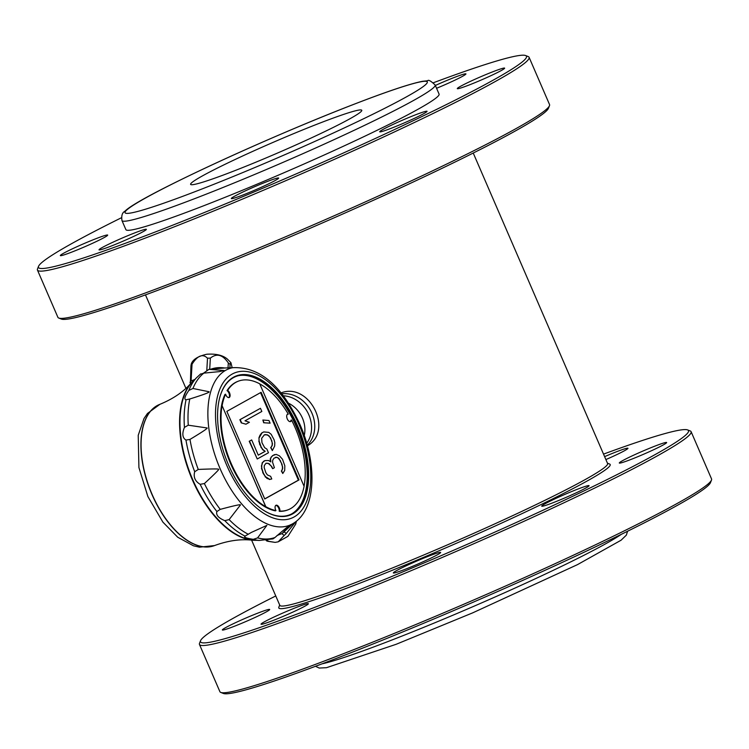 <?xml version="1.0" encoding="UTF-8"?>
<svg xmlns="http://www.w3.org/2000/svg" width="749" height="749" viewBox="0 0 749 749"><rect width="100%" height="100%" fill="white"/><g stroke="black" fill="none" stroke-linecap="round" stroke-linejoin="round"><path stroke-width="1.12" d="M237.976 381.325A68.945 36.392 68.8 0 0 237.658 381.447A68.945 36.392 68.8 0 0 227.022 390.632A3.97 2.097 -111.2 0 1 229.278 394.189A3.97 2.097 -111.2 0 1 228.782 397.616M227.022 390.632L227.649 390.388A3.97 2.097 -111.2 0 1 229.98 394.246A3.97 2.097 -111.2 0 1 229.119 397.541A3.97 2.097 -111.2 0 1 225.589 394.199A68.945 36.392 68.8 0 0 222.116 405.724L265.792 506.661A68.945 36.392 68.8 0 0 275.95 510.603A3.97 2.097 -111.2 0 1 276.053 505.247A3.97 2.097 -111.2 0 1 278.759 506.858A3.97 2.097 -111.2 0 1 279.873 511.09A68.945 36.392 68.8 0 0 288.122 509.779A68.945 36.392 68.8 0 0 304.094 486.326L259.744 383.834A68.945 36.392 68.8 0 0 238.285 381.204A68.945 36.392 68.8 0 0 227.649 390.388M275.95 510.603L275.323 510.846A68.945 36.392 68.8 0 1 230.552 463.537A68.945 36.392 68.8 0 1 224.962 394.442L225.589 394.199M263.732 431.92L261.691 433.006L259.987 435.253L258.948 437.791L259.098 441.011L261.176 447.031L262.74 449.428L265.174 451.329L258.274 455.167L251.673 439.925L249.52 441.124L257.253 458.997L268.47 452.761L266.869 449.082L264.669 447.696L261.963 442.687L261.663 438.287L264.434 434.785L267.702 434.926L270.595 437.884L272.43 443.38L272.252 445.44L270.979 447.453L272.346 450.608L274.658 446.058L274.817 442.706L274.115 439.841L271.175 434.298L268.751 432.388L263.732 431.92L262 432.885L259.257 437.669M275.117 542.388L266.831 540.993A22.021 14.156 -52.6 0 0 268.732 541.424L275.117 542.388L278.216 541.817L284.199 535.432A22.021 14.156 -52.6 0 0 286.24 533.475L295.967 521.529M266.831 540.993L266.11 540.441M186.042 399.779C183.898 399.386 184.825 396.268 188.842 390.416L192.933 388.478L209.055 391.746C210.123 392.223 203.7 394.639 189.778 398.992L186.042 399.779A90.161 47.59 68.8 0 0 184.441 427.398L188.261 425.189L206.958 427.951C208.503 427.848 202.848 431.667 189.974 439.42L185.967 440.075C182.419 437.837 181.913 433.605 184.441 427.398M224.794 520.649C218.427 517.999 215.787 514.956 216.892 511.53L220.253 509.367C234.84 505.453 241.543 504.03 240.345 505.107L229.128 519.609L224.794 520.649A90.161 47.59 68.8 0 0 245.045 536.115L251.346 532.427L266.887 525.386L257.59 537.894L253.293 539.336C246.262 538.241 243.509 537.173 245.045 536.115L244.914 536.19M253.293 539.336A90.161 47.59 68.8 0 0 259.22 540.46L273.001 538.868L274.977 537.501C285.678 528.185 290.987 523.963 290.921 524.843C291.427 523.673 288.496 526.556 282.139 533.522L276.98 535.535M203.569 373.133L208.999 369.323L224.138 370.53L219.42 371.616L203.84 373.133L200.358 374.228M200.152 484.313C195.058 481.251 193.242 477.057 194.712 471.73L198.26 469.436C213.353 468.78 220.075 468.78 218.408 469.445C220.028 468.677 215.356 473.387 204.383 483.564L200.152 484.313A90.161 47.59 68.8 0 0 216.892 511.53M188.842 390.416A90.161 47.59 68.8 0 1 196.247 378.02L193.055 381.344A87.296 46.073 68.8 0 0 195.48 485.67A87.296 46.073 68.8 0 0 254.613 540.16L259.22 540.46M559.419 496.812A25.794 1.601 -23.4 0 0 541.724 506.165A25.794 1.601 -23.4 0 0 542.482 506.23A25.794 1.601 -23.4 0 0 568.725 496.213A25.794 1.601 -23.4 0 0 589.07 485.68A25.794 1.601 -23.4 0 0 559.419 496.812M622.541 460.691A25.794 1.601 -23.4 0 0 619.301 463.013A25.794 1.601 -23.4 0 0 630.995 459.437A25.794 1.601 -23.4 0 0 655.019 449.082A25.794 1.601 -23.4 0 0 666.638 442.528A25.794 1.601 -23.4 0 0 648.868 448.548A25.794 1.601 -23.4 0 0 622.541 460.691M251.598 540.113L279.826 605.351A178.571 11.066 -23.4 0 0 360.784 580.55A178.571 11.066 -23.4 0 0 527.099 508.889A178.571 11.066 -23.4 0 0 607.589 463.509L473.237 153.039M279.695 605.033L278.834 607.177A180.546 11.198 -23.4 0 0 448.941 546.517A180.546 11.198 -23.4 0 0 609.602 464.043L607.448 463.2M275.763 595.961A265.867 16.487 -23.4 0 0 200.563 640.695A265.867 16.487 -23.4 0 0 451.038 551.376A265.867 16.487 -23.4 0 0 687.619 429.926A265.867 16.487 -23.4 0 0 603.525 454.119M200.563 640.695L199.524 643.288A267.852 16.609 -23.4 0 0 199.459 644.44A267.852 16.609 -23.4 0 0 320.89 607.252A267.852 16.609 -23.4 0 0 570.364 499.752A267.852 16.609 -23.4 0 0 691.102 431.686A267.852 16.609 -23.4 0 0 690.222 430.947L687.619 429.926M691.102 431.686L711.55 478.939A267.852 16.609 156.6 0 1 711.484 480.09A267.852 16.609 156.6 0 1 341.338 654.504A267.852 16.609 156.6 0 1 220.796 692.432A267.852 16.609 156.6 0 1 219.906 691.692L199.459 644.44M711.484 480.09L710.455 482.693A265.867 16.487 156.6 0 1 343.051 655.806A265.867 16.487 156.6 0 1 223.389 693.462L220.796 692.432M307.427 445.795C334.091 430.703 309.197 381.747 281.053 392.916M291.604 513.945A74.348 39.238 68.8 0 0 296.314 426.836A74.348 39.238 68.8 0 0 238.042 375.773M287.045 528.635A90.058 47.524 68.8 0 1 282.139 533.522L293.131 523.495C316.321 509.826 317.417 464.211 300.106 424.833C281.952 385.482 259.491 366.439 232.733 367.693A83.907 44.285 68.8 0 0 220.14 468.752A83.907 44.285 68.8 0 0 293.131 523.495M233.632 377.365L233.651 377.131A74.6 39.369 -111.2 0 1 306.163 452.48A74.6 39.369 -111.2 0 1 261.438 508.861A74.6 39.369 -111.2 0 1 219.185 399.863A74.6 39.369 -111.2 0 1 233.557 377.187L233.725 377.318M261.289 508.758A74.207 39.163 68.8 0 0 292.091 513.683A74.207 39.163 68.8 0 0 297.269 426.471A74.207 39.163 68.8 0 0 238.575 375.642A74.207 39.163 68.8 0 0 233.398 377.674A74.207 39.163 68.8 0 0 219.148 400.041M260.465 408.308L239.877 419.702L241.244 422.857L245.944 424.206L249.398 422.286L245.007 420.816L261.832 411.463L260.465 408.308L240.195 419.58L241.562 422.736M241.244 422.857L245.944 424.206M262.862 420.02L263.685 422.764L270.108 423.157L268.966 420.535L262.862 420.02L263.994 422.642M263.685 422.764L270.108 423.157M264.247 434.897L265.961 434.598M265.642 434.72L267.702 434.926M267.393 435.047L269.247 436.021M268.938 436.143L270.595 437.884M270.277 438.006L271.953 441.039M271.644 441.161L272.43 443.38M272.121 443.502L272.252 445.44M271.943 445.561L270.979 447.453M270.67 447.574L272.346 450.608M258.948 437.791L259.098 441.011M258.789 441.133L259.809 443.885M259.491 444.007L261.176 447.031M260.858 447.162L262.74 449.428M262.431 449.55L265.174 451.329M264.856 451.45L258.255 455.13M249.52 441.124L251.673 439.925M249.202 441.245L257.253 458.997M276.119 454.371L272.87 455.523L271.372 457.012L270.539 458.781L270.81 461.89L268.61 460.504L264.903 460.607L262.543 462.573L261.729 465.635L261.776 468.219L263.395 473.19L265.418 476.626L269.818 479.388L271.775 478.957L270.632 476.327L267.346 474.903L265.773 472.516L264.163 467.545L264.341 465.485L266.045 463.238L268.226 463.331L271.765 466.571L272.673 468.677L274.406 467.713L272.561 462.217L272.739 460.167L274.012 458.154L276.821 457.246L279.031 458.622L281.961 464.165L282.691 468.322L281.652 470.859L282.785 473.49L284.695 470.475L284.826 465.831L282.523 459.287L279.414 455.804L276.119 454.371M272.87 455.523L274.602 454.568M272.561 455.645L271.372 457.012M271.063 457.133L270.539 458.781M270.22 458.903L270.464 461.674M264.041 461.084L264.903 460.607M263.732 461.206L262.543 462.573M262.234 462.695L261.729 465.635M261.41 465.756L261.776 468.219M261.457 468.34L262.936 472.132M262.618 472.254L263.395 473.19M263.077 473.312L265.418 476.626M265.099 476.748L267.187 478.246M266.869 478.368L269.818 479.388M269.509 479.51L271.775 478.957M265.82 463.359L268.226 463.331M267.908 463.453L269.537 463.903M269.228 464.024L271.765 466.571M271.456 466.693L272.673 468.677M275.51 457.321L276.821 457.246M276.512 457.367L278.141 457.817M277.832 457.939L279.031 458.622M278.712 458.744L280.594 461.01M280.285 461.131L281.961 464.165M281.643 464.286L282.663 467.03M282.354 467.151L282.691 468.322M282.373 468.443L282.279 469.857M281.97 469.979L281.652 470.859M281.334 470.981L282.785 473.49M299.029 479.912L261.129 392.307L226.844 411.37L264.753 498.965L299.029 479.912L298.402 480.156L260.53 392.635M264.715 498.881L298.402 480.156M222.041 405.752A68.945 36.392 68.8 0 0 265.717 506.689L222.116 405.724M275.754 505.416A3.97 2.097 -111.2 0 1 278.291 507.363A3.97 2.097 -111.2 0 1 279.246 511.333L279.873 511.09M287.41 414.328A3.97 2.097 68.8 0 1 287.719 414.328L288.271 414.113A68.945 36.392 68.8 0 0 259.791 383.928M287.813 509.891A68.945 36.392 -111.2 0 1 287.494 510.022A68.945 36.392 -111.2 0 1 279.246 511.333M290.247 421.65A3.97 2.097 68.8 0 0 290.949 420.208L291.501 419.992A3.97 2.097 -111.2 0 1 290.537 421.584A3.97 2.097 -111.2 0 1 287.157 418.635A3.97 2.097 -111.2 0 1 287.672 414.178A3.97 2.097 -111.2 0 1 288.271 414.113M304.047 486.213A68.945 36.392 68.8 0 0 291.501 419.992M256.926 540.272A87.296 46.073 -111.2 0 1 252.151 540.169A87.296 46.073 -111.2 0 1 189.918 473.892A87.296 46.073 -111.2 0 1 191.22 382.992A87.296 46.073 -111.2 0 1 194.684 379.696M254.847 540.169A87.296 46.073 -111.2 0 1 190.312 473.743A87.296 46.073 -111.2 0 1 193.214 381.185M190.958 365.643L191.276 364.033C192.736 359.52 197.905 356.262 206.79 354.24C215.909 353.612 222.743 355.195 227.275 358.996L230.907 362.685L230.083 364.332A22.021 12.227 -176.7 0 0 229.241 363.639A22.021 12.227 -176.7 0 0 228.314 362.975C222.715 354.642 216.733 353.022 210.357 358.125A22.021 12.227 -176.7 0 0 207.51 358.219C202.745 353.472 197.596 355.475 192.044 364.211A22.021 12.227 -176.7 0 0 190.958 365.643L190.349 383.956M232.19 367.796L230.907 362.685M228.314 362.975L228.005 368.199M230.083 364.332L229.868 368.105M194.89 379.481L191.079 380.96A22.021 12.227 -176.7 0 0 189.984 382.393M210.357 358.125L209.72 369.079M207.51 358.219L206.79 370.633M192.044 364.211L191.079 380.96M268.732 541.424L267.253 540.301M284.199 535.432L281.998 533.756M286.24 533.475L284.124 531.856M428.98 556.03A25.794 1.601 -23.4 0 0 396.577 570.607A25.794 1.601 -23.4 0 0 393.328 572.938A25.794 1.601 -23.4 0 0 417.633 564.156A25.794 1.601 -23.4 0 0 440.674 552.444A25.794 1.601 -23.4 0 0 428.98 556.03M605.885 459.568A25.794 1.601 -23.4 0 0 610.257 457.639A25.794 1.601 -23.4 0 0 627.952 448.286A25.794 1.601 -23.4 0 0 604.612 456.637M266.447 611.802A25.794 1.601 -23.4 0 0 269.687 609.48A25.794 1.601 -23.4 0 0 257.993 613.057A25.794 1.601 -23.4 0 0 233.978 623.411A25.794 1.601 -23.4 0 0 222.35 629.965A25.794 1.601 -23.4 0 0 240.12 623.954A25.794 1.601 -23.4 0 0 266.447 611.802M307.624 603.657A25.794 1.601 -23.4 0 0 278.74 614.854A25.794 1.601 -23.4 0 0 261.036 624.217A25.794 1.601 -23.4 0 0 285.341 615.435A25.794 1.601 -23.4 0 0 308.382 603.731A25.794 1.601 -23.4 0 0 307.624 603.657M121.413 217.762A265.867 16.487 -23.4 0 0 38.545 266.307A265.867 16.487 -23.4 0 0 289.03 176.989A265.867 16.487 -23.4 0 0 525.611 55.538A265.867 16.487 -23.4 0 0 433.493 82.708M38.545 266.307L37.516 268.91A267.852 16.609 -23.4 0 0 37.45 270.061A267.852 16.609 -23.4 0 0 158.882 232.864A267.852 16.609 -23.4 0 0 408.355 125.373A267.852 16.609 -23.4 0 0 529.094 57.308A267.852 16.609 -23.4 0 0 528.204 56.568L525.611 55.538M529.094 57.308L549.541 104.56A267.852 16.609 156.6 0 1 549.476 105.712A267.852 16.609 156.6 0 1 179.329 280.117A267.852 16.609 156.6 0 1 58.778 318.053A267.852 16.609 156.6 0 1 57.898 317.314L37.45 270.061M549.476 105.712L548.437 108.305A265.867 16.487 156.6 0 1 181.033 281.427A265.867 16.487 156.6 0 1 61.381 319.074L58.778 318.053M234.568 196.229A25.794 1.601 -23.4 0 0 231.319 198.551A25.794 1.601 -23.4 0 0 255.624 189.778A25.794 1.601 -23.4 0 0 278.665 178.065A25.794 1.601 -23.4 0 0 260.886 184.076A25.794 1.601 -23.4 0 0 234.568 196.229M232.883 171.409A93.251 5.786 156.6 0 1 190.611 184.357A93.251 5.786 156.6 0 1 273.9 142.02A93.251 5.786 156.6 0 1 361.776 110.29A93.251 5.786 156.6 0 1 319.739 133.987A93.251 5.786 156.6 0 1 232.883 171.409M435.15 85.011L439.083 94.102A170.632 10.58 156.6 0 1 362.17 137.46A170.632 10.58 156.6 0 1 203.241 205.938A170.632 10.58 156.6 0 1 125.888 229.634L121.956 220.543A170.632 10.58 -23.4 0 0 199.309 196.856A170.632 10.58 -23.4 0 0 358.237 128.369A170.632 10.58 -23.4 0 0 435.15 85.011C430.937 80.967 428.437 79.544 427.642 80.761L422.511 81.304C410.077 83.729 386.868 91.528 352.882 104.691C265.249 138.49 137.985 197.324 124.924 211.237C122.265 212.557 121.272 215.656 121.956 220.543M380.473 131.852A25.794 1.601 -23.4 0 0 406.716 121.825A25.794 1.601 -23.4 0 0 427.061 111.292A25.794 1.601 -23.4 0 0 402.756 120.074A25.794 1.601 -23.4 0 0 379.715 131.777A25.794 1.601 -23.4 0 0 380.473 131.852M468.986 85.049A25.794 1.601 -23.4 0 0 493.001 74.703A25.794 1.601 -23.4 0 0 504.629 68.15A25.794 1.601 -23.4 0 0 480.324 76.922A25.794 1.601 -23.4 0 0 457.293 88.635A25.794 1.601 -23.4 0 0 468.986 85.049M436.564 88.288A25.794 1.601 -23.4 0 0 448.239 83.251A25.794 1.601 -23.4 0 0 465.944 73.898A25.794 1.601 -23.4 0 0 435.347 85.461M95.984 238.678A25.794 1.601 -23.4 0 0 71.96 249.024A25.794 1.601 -23.4 0 0 60.341 255.587A25.794 1.601 -23.4 0 0 84.646 246.805A25.794 1.601 -23.4 0 0 107.678 235.092A25.794 1.601 -23.4 0 0 95.984 238.678M116.722 240.476A25.794 1.601 -23.4 0 0 99.027 249.829A25.794 1.601 -23.4 0 0 123.332 241.056A25.794 1.601 -23.4 0 0 146.373 229.344A25.794 1.601 -23.4 0 0 116.722 240.476M185.967 440.075A90.161 47.59 68.8 0 0 194.712 471.73M257.59 537.894A90.058 47.524 68.8 0 0 274.977 537.501M306.706 443.221A29.005 24.567 -119.1 0 0 308.148 413.336A29.005 24.567 -119.1 0 0 283.309 395.79M281.783 393.824A29.763 25.213 60.9 0 1 311.2 411.594A29.763 25.213 60.9 0 1 307.259 445.168M304.263 435.497A26.355 22.33 -119.1 0 0 288.543 403.224M621.324 534.327A170.632 10.58 156.6 0 1 391.203 640.292A170.632 10.58 156.6 0 1 322.051 663.839M299.357 425.366A78.018 41.176 68.8 0 0 218.231 393.702A78.018 41.176 68.8 0 0 271.793 517.484A78.018 41.176 68.8 0 0 299.357 425.366M189.974 439.42A90.058 47.524 68.8 0 0 198.26 469.436M189.778 398.992A90.058 47.524 68.8 0 0 188.261 425.189M203.84 373.133A90.058 47.524 68.8 0 0 192.933 388.478M232.733 367.693L224.775 367.993A90.058 47.524 68.8 0 0 211.003 369.145M229.128 519.609A90.058 47.524 68.8 0 0 248.322 534.28M204.383 483.564A90.058 47.524 68.8 0 0 220.253 509.367M191.22 382.992C183.571 391.764 173.141 398.871 159.94 404.301A75.724 39.969 68.8 0 0 150.043 489.35A75.724 39.969 68.8 0 0 214.682 545.515L214.523 545.572A75.724 39.969 68.8 0 0 214.598 545.544M159.865 404.329A75.724 39.969 68.8 0 0 159.78 404.366A75.724 39.969 68.8 0 0 149.884 489.415A75.724 39.969 68.8 0 0 214.523 545.572L199.449 547.182L193.439 545.787L177.719 537.23L162.898 522.128L147.862 496.521L138.911 467.516L138.228 435.3L143.995 418.532L147.478 413.448L159.94 404.301M352.667 104.785A164.677 10.214 -23.4 0 0 125.008 212.379A164.677 10.214 -23.4 0 0 350.906 124.811A164.677 10.214 -23.4 0 0 352.667 104.785M278.216 541.817L287.916 536.34L295.743 524.038L296.407 521.182M315.507 666.292L319.214 668.052L326.489 667.696L396.118 644.309L472.703 612.851L577.46 564.643L621.099 540.207L626.333 535.151L627.587 531.238M208.999 369.323L224.775 367.993M196.247 378.02L200.676 373.891M238.285 381.204L237.658 381.447M288.122 509.779L287.494 510.022M252.151 540.169C240.588 538.849 228.099 540.628 214.682 545.515M185.921 388.347L145.475 294.881"/></g></svg>
